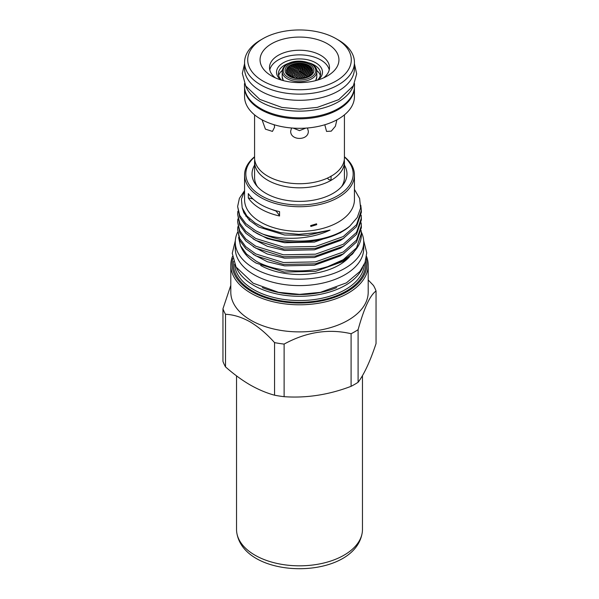 <?xml version="1.0" encoding="UTF-8"?>
<svg xmlns="http://www.w3.org/2000/svg" width="599" height="599" viewBox="0 0 599 599"><rect width="100%" height="100%" fill="white"/><g stroke="black" fill="none" stroke-linecap="round" stroke-linejoin="round"><path stroke-width="0.9" d="M295.404 77.982L294.566 77.675M294.072 77.121L293.353 76.672L294.214 76.867M298.519 78.529L297.688 78.162M297.186 77.6L296.475 77.129L297.329 77.353M295.846 76.717L295.135 76.268L295.996 76.47M294.513 75.878L293.802 75.444L294.663 75.631M300.301 78.207L299.59 77.698L300.451 77.952M298.968 77.264L298.257 76.777L299.111 77.016M297.628 76.358L296.917 75.893L297.778 76.118M296.295 75.496L295.584 75.055L296.445 75.257M302.083 77.922L301.372 77.406L302.233 77.675M300.743 76.964L300.032 76.462L300.893 76.717M299.41 76.036L298.699 75.564L299.56 75.796M298.077 75.16L297.366 74.703L298.22 74.92M296.737 74.313L296.026 73.879L296.887 74.081M303.865 77.683L303.154 77.151L304.007 77.436M302.525 76.694L301.814 76.193L302.675 76.455M301.192 75.751L300.481 75.272L301.342 75.519M299.859 74.853L299.141 74.388L300.002 74.62M298.519 73.991L297.808 73.55L298.669 73.759M304.928 76.934L305.647 77.473L304.786 77.174M304.307 76.47L303.596 75.953L304.457 76.238M302.974 75.511L302.263 75.01L303.124 75.279M301.634 74.583L300.923 74.111L301.784 74.358M300.301 73.707L299.59 73.25L300.451 73.482M298.968 72.861L298.257 72.434L299.111 72.644M297.186 73.168L296.475 72.749L297.329 72.943M294.955 74.68L294.244 74.254L295.105 74.441M292.731 76.298L292.02 75.871L292.881 76.043M307.422 77.308L306.568 77.039M306.089 76.283L305.378 75.751L306.239 76.051M304.756 75.302L304.045 74.793L304.898 75.077M303.416 74.358L302.705 73.872L303.566 74.134M302.083 73.46L301.372 72.996L302.233 73.235M300.743 72.599L300.032 72.15L300.893 72.382M299.41 71.775L298.699 71.348L299.56 71.558M288.905 75.601L289.617 75.991M286.674 73.078L287.333 73.452M288.014 73.714L288.725 74.074L287.864 73.954M289.347 74.396L290.058 74.77L289.205 74.643M287.123 71.947L287.834 72.269L286.973 72.18M288.456 72.561L289.167 72.913L288.314 72.801M289.796 73.228L290.508 73.595L289.646 73.46M291.129 73.924L291.84 74.313L290.979 74.164M286.232 70.293L286.943 70.592L286.232 70.293M287.565 70.854L288.284 71.169L287.423 71.079M288.905 71.453L289.617 71.79L288.755 71.678M290.238 72.097L290.949 72.449L290.088 72.322M291.578 72.771L292.29 73.153L291.428 73.003M286.674 69.267L287.393 69.544L286.674 69.267M288.014 69.798L288.725 70.105L287.864 70.016M289.347 70.383L290.058 70.704L289.205 70.6M290.687 71.004L291.399 71.348L290.537 71.221M292.02 71.663L292.731 72.03L291.87 71.887M293.353 72.359L294.072 72.749L293.211 72.591M287.123 68.271L287.834 68.541L287.123 68.271M288.456 68.788L289.167 69.08L288.314 68.997M289.796 69.349L290.508 69.664L289.646 69.559M291.129 69.948L291.84 70.285L290.979 70.158M292.462 70.585L293.181 70.944L292.319 70.802M293.802 71.266L294.513 71.648L293.652 71.483M288.418 67.32L287.565 67.313M288.905 67.807L289.617 68.091L288.755 68.009M290.238 68.346L290.949 68.653L290.088 68.548M291.578 68.93L292.29 69.252L291.428 69.132M292.911 69.551L293.622 69.896L292.761 69.761M294.244 70.21L294.955 70.577L294.102 70.42M295.584 70.907L296.295 71.303L295.434 71.124M295.135 71.985L295.846 72.389L294.993 72.209M292.911 73.497L293.622 73.894L292.761 73.729M290.687 75.115L291.399 75.511L290.537 75.362M290.238 76.343L290.949 76.754M292.462 74.665L293.181 75.077L292.319 74.912M294.693 73.1L295.404 73.512L294.543 73.333M296.917 71.648L297.628 72.06L296.767 71.865M289.347 66.871L290.058 67.14L289.205 67.066M290.687 67.388L291.399 67.68L290.537 67.582M292.02 67.949L292.731 68.264L291.87 68.144M293.353 68.548L294.072 68.885L293.211 68.75M294.693 69.192L295.404 69.551L294.543 69.394M296.026 69.873L296.737 70.248L295.876 70.076M297.366 70.592L298.077 70.989L297.216 70.802M310.716 67.665L311.435 68.114L310.574 67.822M309.384 66.841L310.095 67.275L309.234 66.998M311.607 69.402L312.326 69.888L311.465 69.574M310.275 68.518L310.986 68.982L310.125 68.69M308.942 67.68L309.653 68.121L308.792 67.844M311.166 70.315L311.877 70.817L311.016 70.495M309.833 69.417L310.544 69.888L309.683 69.596M308.492 68.556L309.204 69.012L308.343 68.728M307.16 67.732L307.871 68.166L307.01 67.904M312.057 72.232L312.768 72.764L311.907 72.427M310.716 71.274L311.435 71.783L310.574 71.461M309.384 70.353L310.095 70.839L309.234 70.532M308.051 69.469L308.762 69.933L307.901 69.649M306.71 68.63L307.422 69.072L306.568 68.81M311.54 73.625L311.832 73.198M310.275 72.262L310.986 72.786L310.125 72.464M308.942 71.326L309.653 71.82L308.792 71.513M307.601 70.42L308.313 70.899L307.459 70.615M306.269 69.559L306.98 70.016L306.119 69.746M304.928 68.743L305.647 69.177L304.786 68.922M309.833 73.295L310.544 73.827L309.683 73.497M308.492 72.337L309.204 72.838L308.343 72.531M307.16 71.416L307.871 71.902L307.01 71.61M305.819 70.532L306.538 70.996L305.677 70.727M304.487 69.694L305.198 70.135L304.337 69.881M309.384 74.366L310.095 74.905L309.234 74.576M308.051 73.385L308.762 73.902L307.901 73.595M306.71 72.442L307.422 72.936L306.568 72.644M305.378 71.543L306.089 72.015L305.228 71.745M304.045 70.682L304.756 71.131L303.895 70.877M302.705 69.858L303.416 70.293L302.555 70.053M303.154 68.892L303.865 69.312L303.004 69.08M305.378 67.829L306.089 68.249L305.228 68.001M307.601 66.878L308.313 67.298L307.459 67.043M308.942 75.474L309.653 76.021L308.792 75.691M307.601 74.471L308.313 74.995L307.459 74.688M306.269 73.505L306.98 74.014L306.119 73.722M304.928 72.584L305.647 73.071L304.786 72.801M303.596 71.708L304.307 72.172L303.446 71.917M302.263 70.869L302.974 71.311L302.113 71.071M300.923 70.068L301.634 70.487L300.78 70.27M307.16 75.594L307.871 76.133L307.01 75.818M305.819 74.613L306.538 75.13L305.677 74.83M304.487 73.67L305.198 74.171L304.337 73.887M303.154 72.771L303.865 73.243L303.004 72.988M301.814 71.91L302.525 72.367L301.671 72.12M300.481 71.094L301.192 71.521L300.331 71.296M306.089 64.992L305.378 64.617L306.231 64.804M307.422 65.71L306.71 65.321L307.572 65.561M302.974 64.415L302.263 64.078L303.124 64.265M304.307 65.074L303.596 64.714L304.457 64.924M305.647 65.778L304.928 65.396L305.789 65.62M299.141 63.659L299.957 63.719M301.192 64.557L300.481 64.235L301.342 64.407M302.525 65.201L301.814 64.857L302.675 65.044M303.865 65.883L303.154 65.516L304.007 65.718M305.198 66.601L304.487 66.212L305.348 66.437M298.077 64.16L297.366 63.868L298.22 64.003M299.41 64.744L298.699 64.43L299.56 64.58M300.743 65.366L300.032 65.029L300.893 65.201M302.083 66.025L301.372 65.665L302.233 65.86M303.416 66.729L302.705 66.347L303.566 66.556M296.295 64.407L295.584 64.123L296.445 64.243M297.628 64.962L296.917 64.662L297.778 64.797M298.968 65.568L298.257 65.239L299.111 65.396M300.301 66.204L299.59 65.86L300.451 66.032M301.634 66.886L300.923 66.519L301.784 66.714M302.974 67.612L302.263 67.223L303.124 67.432M294.513 64.685L293.802 64.415L294.663 64.52M295.846 65.224L295.135 64.932L295.996 65.051M297.186 65.808L296.475 65.493L297.329 65.635M298.519 66.429L297.808 66.092L298.669 66.249M299.859 67.088L299.141 66.729L300.002 66.908M301.192 67.792L300.481 67.41L301.342 67.605M292.02 64.744L292.859 64.774M294.072 65.523L293.353 65.239L294.214 65.351M295.404 66.085L294.693 65.778L295.554 65.905M296.737 66.684L296.026 66.354L296.887 66.504M298.077 67.328L297.366 66.976L298.22 67.14M299.41 68.009L298.699 67.642L299.56 67.822M300.743 68.728L300.032 68.338L300.893 68.541M302.525 68.533L301.814 68.129L302.675 68.346M304.756 67.47L304.045 67.066L304.898 67.298M306.98 66.519L306.269 66.115L307.13 66.362M308.762 66.474L308.051 66.062L308.912 66.317M306.538 67.365L305.819 66.953L306.681 67.2M304.307 68.376L303.596 67.964L304.457 68.189M302.083 69.491L301.372 69.08L302.233 69.297M292.29 65.86L291.578 65.583L292.432 65.68M293.622 66.399L292.911 66.107L293.772 66.212M294.955 66.976L294.244 66.661L295.105 66.796M296.295 67.597L295.584 67.26L296.445 67.41M297.628 68.264L296.917 67.904L297.778 68.069M298.968 68.967L298.257 68.585L299.111 68.773M300.301 69.709L299.59 69.304L300.451 69.506M290.508 66.234L289.796 65.972L290.657 66.047M291.84 66.751L291.129 66.467L291.99 66.564M293.181 67.313L292.462 67.006L293.323 67.118M294.513 67.912L293.802 67.59L294.663 67.717M295.846 68.556L295.135 68.211L295.996 68.361M297.186 69.237L296.475 68.87L297.329 69.035M298.519 69.956L297.808 69.566L298.669 69.754M299.859 70.719L298.998 70.517L299.859 70.719M254.575 114.866L254.575 157.792A44.925 25.937 0 0 0 282.219 181.737A44.925 25.937 0 0 0 331.127 176.211L331.404 176.054A44.925 25.937 0 0 0 344.425 157.792L344.425 114.866M315.621 80.633A17.027 9.831 0 0 0 316.092 79.667M289.302 64.482A14.421 8.326 0 0 0 289.302 76.26A14.421 8.326 0 0 0 309.698 76.26A14.421 8.326 0 0 0 309.698 64.482A14.421 8.326 0 0 0 289.302 64.482M308.74 76.028A13.073 7.547 0 0 0 312.461 71.663A13.073 7.547 0 0 0 305.273 63.921A13.073 7.547 0 0 0 290.26 65.358A13.073 7.547 0 0 0 286.539 71.663A13.073 7.547 0 0 0 295.285 77.833A13.073 7.547 0 0 0 308.74 76.028M312.401 71.91A12.961 7.48 0 0 0 305.026 64.43A12.961 7.48 0 0 0 290.335 65.905A12.961 7.48 0 0 0 286.599 71.91M280.804 79.907A22.979 13.268 180 0 1 283.252 62.805A22.979 13.268 180 0 1 314.355 62.064A22.979 13.268 180 0 1 318.196 79.907M281.552 80.131A21.092 12.175 180 0 1 278.408 73.729A21.092 12.175 180 0 1 284.585 65.119A21.092 12.175 180 0 1 289.684 62.955M361.317 232.045A64.22 37.078 180 0 1 363.72 242.101L363.72 248.525A64.22 37.078 180 0 1 324.074 282.78A64.22 37.078 180 0 1 254.088 274.746A64.22 37.078 180 0 1 235.28 248.525L235.28 242.101A64.22 37.078 180 0 1 237.646 232.12M363.72 242.101A64.22 37.078 180 0 1 324.074 276.356A64.22 37.078 180 0 1 254.088 268.322A64.22 37.078 180 0 1 235.28 242.101M376.045 291.009L376.045 343.601C370.092 361.474 364.11 374.368 358.097 382.274A78.08 45.075 180 0 1 351.096 386.318C328.881 394.801 306.553 398.253 284.113 396.68A78.08 45.075 180 0 1 274.552 395.198C266.54 393.041 258.371 389.597 250.038 384.872C241.771 380.028 233.603 374.038 225.516 366.887A78.08 45.075 180 0 1 222.955 361.369L222.955 308.777A78.08 45.075 0 0 0 225.516 314.295C233.311 314.58 241.479 317.088 250.038 321.82C258.603 326.972 266.772 333.905 274.552 342.613A78.08 45.075 0 0 0 284.113 344.088C306.366 331.951 328.694 328.499 351.096 333.725A78.08 45.075 0 0 0 358.097 329.69C364.057 308.148 370.04 295.255 376.045 291.009A78.08 45.075 0 0 0 373.484 285.491L368.198 279.973M366.536 256.469A68.698 39.661 180 0 1 368.198 265.132L368.198 292.237A68.698 39.661 180 0 1 325.789 328.873A68.698 39.661 180 0 1 250.929 320.278A68.698 39.661 180 0 1 230.802 292.237L230.802 265.132A68.698 39.661 180 0 1 232.464 256.469M254.575 157.02A53.678 30.991 0 0 0 261.546 195.895A53.678 30.991 0 0 0 333.344 198.037A53.678 30.991 0 0 0 344.425 157.02M344.425 156.751A54.936 31.717 180 0 1 354.436 175.013A54.936 31.717 180 0 1 320.525 204.311A54.936 31.717 180 0 1 260.655 197.438A54.936 31.717 180 0 1 244.564 175.013A54.936 31.717 180 0 1 254.575 156.751M254.717 159.843A44.925 25.937 0 0 0 254.575 161.895L254.575 177.581A44.925 25.937 0 0 0 257.42 186.671M254.575 165.129A47.471 27.404 0 0 0 256.162 185.166A47.471 27.404 0 0 0 265.934 193.357A47.471 27.404 0 0 0 342.838 185.166A47.471 27.404 0 0 0 344.425 165.129M362.612 267.588A64.917 37.482 180 0 1 317.096 294.888A64.917 37.482 180 0 1 253.594 285.311A64.917 37.482 180 0 1 236.388 267.588M336.645 287.625A63.659 36.749 180 0 1 262.355 287.625M358.786 245.088L352.586 253.931L342.868 261.538L315.636 271.332L284.211 272.066L256.147 263.118A59.878 34.57 180 0 1 241.637 248.173L240.506 245.717L246.503 254.021L256.162 261.134C274.26 271.579 304.666 274.057 327.9 266.555L343.242 259.711L356.532 247.829L361.362 233.483L361.362 234.823A61.862 35.715 180 0 1 359.28 244.018A61.862 35.715 180 0 1 327.9 266.555M238.567 237.496L240.506 245.717M354.436 175.013L354.436 199.684A54.936 31.717 180 0 1 320.525 228.99A54.936 31.717 180 0 1 260.655 222.117A54.936 31.717 180 0 1 244.564 199.684L244.564 175.013M354.436 189.411L359.64 198.516L360.591 208.093L357.259 217.504L349.809 226.13A61.862 35.715 180 0 1 262.894 234.134C282.893 240.716 310.604 239.607 330.056 230.068L317.178 232.637L298.879 234.329L280.617 232.689L264.256 227.875L255.159 223.105L246.84 215.939L242.191 207.808L241.412 199.257L244.564 190.894M368.198 265.132A68.698 39.661 180 0 1 325.789 301.776A68.698 39.661 180 0 1 250.929 293.173A68.698 39.661 180 0 1 230.802 265.132M366.214 258.424A67.432 38.935 180 0 1 329.794 298.886A67.432 38.935 180 0 1 251.82 291.631A67.432 38.935 180 0 1 232.786 258.424M262.894 234.134L255.758 230.795L245.785 223.592L239.742 215.423L237.638 206.49L239.39 198.351L244.564 190.677M237.638 206.49L239.742 217.347L245.785 225.516L255.758 232.712C280.849 247.836 329.892 244.122 349.809 226.13M360.763 205.202L361.362 210.346L356.532 224.692L343.242 236.575L315.508 246.459L283.492 247.102L255.758 238.499L245.785 231.304L239.742 223.135L237.638 214.202L237.855 211.305M237.638 214.202L239.742 225.059L245.785 233.228L255.758 240.424L283.492 249.027L315.508 248.383L343.242 238.499L356.532 226.617L361.362 212.271L361.362 210.346M361.175 215.161L361.362 218.058L356.532 232.405L343.242 244.287L315.508 254.171L283.492 254.815L255.758 246.211L245.785 239.016L239.742 230.847L237.638 221.915L237.855 219.017M237.638 221.915L239.742 232.771L245.785 240.94L255.758 248.136L283.492 256.739L315.508 256.095L343.242 246.211L356.532 234.329L361.362 219.983L361.362 218.058M361.175 222.873L361.362 225.771L356.532 240.117L343.242 251.999L315.508 261.883L283.492 262.527L255.758 253.924L245.785 246.728L239.742 238.559L237.638 229.627L237.855 226.729M237.638 229.627L239.742 240.484L245.785 248.652L255.758 255.848L283.492 264.451L315.508 263.807L343.242 253.924L356.532 242.041L361.362 227.695L361.362 225.771M310.656 225.598L310.844 226.459L316.736 224.662L316.549 223.816L310.656 225.598M248.315 197.969A54.936 31.717 180 0 0 260.655 208.879A54.936 31.717 180 0 0 279.553 215.999L279.553 211.627A54.936 31.717 180 0 1 260.655 204.506A54.936 31.717 180 0 1 248.315 193.597L248.315 197.969A47.224 27.262 0 0 1 252.988 198.958M245.62 85.769A55.003 31.754 0 0 0 260.61 101.837A55.003 31.754 0 0 0 315.306 109.797A55.003 31.754 0 0 0 353.38 85.769M244.497 83.568L244.497 86.069A55.003 31.754 0 0 0 260.61 108.524A55.003 31.754 0 0 0 320.547 115.405A55.003 31.754 0 0 0 354.503 86.069L354.503 83.568M327.496 178.075L328.566 179.535L331.045 180.112L331.06 176.009M271.609 43.742A39.444 22.777 0 0 0 271.609 75.953A39.444 22.777 0 0 0 327.391 75.953L327.391 75.953A39.444 22.777 0 0 0 327.391 43.742A39.444 22.777 0 0 0 271.609 43.742M323.595 77.885A30.002 17.319 0 0 0 329.502 67.56A30.002 17.319 0 0 0 310.978 51.559A30.002 17.319 0 0 0 278.288 55.31A30.002 17.319 0 0 0 269.498 67.56A30.002 17.319 0 0 0 275.405 77.885M260.655 39.991L262.879 38.71A51.791 29.898 0 0 0 262.879 80.992A51.791 29.898 0 0 0 336.121 80.992A51.791 29.898 0 0 0 336.121 38.71A51.791 29.898 0 0 0 262.879 38.71L260.655 39.991A54.936 31.717 180 0 0 244.564 62.423A54.936 31.717 180 0 0 278.475 91.722A54.936 31.717 180 0 0 338.345 84.848A54.936 31.717 180 0 0 354.436 62.423A54.936 31.717 180 0 0 338.345 39.991L336.121 38.71M244.564 62.423L244.564 68.593A54.936 31.717 0 0 0 278.475 97.892A54.936 31.717 0 0 0 338.345 91.018A54.936 31.717 0 0 0 354.436 68.593L354.436 62.423M244.564 87.589L244.564 96.611A54.936 31.717 0 0 0 278.475 125.91A54.936 31.717 0 0 0 338.345 119.036A54.936 31.717 0 0 0 354.436 96.611L354.436 87.589M244.572 87.709A54.936 31.717 0 0 0 278.962 116.513A54.936 31.717 0 0 0 338.345 109.527A54.936 31.717 0 0 0 354.428 87.709M336.885 119.852L335.403 126.232L331.269 131.144L326.552 131.406L324.8 124.764M254.575 161.895A44.925 25.937 0 0 0 282.219 185.832A44.925 25.937 0 0 0 331.127 180.314M341.58 186.671A44.925 25.937 0 0 0 344.425 177.581L344.425 161.895A44.925 25.937 0 0 0 344.283 159.843M331.404 180.149A44.925 25.937 0 0 0 344.425 161.895M349.427 256.874A56.104 32.391 180 0 1 260.655 265.469M329.233 69.873A30.002 17.319 0 0 0 309.099 55.774A30.002 17.319 0 0 0 278.288 59.937A30.002 17.319 0 0 0 269.767 69.873M278.655 75.601A21.092 12.175 180 0 1 282.301 70.42M307.429 127.991L308.313 131.039C308.867 140.862 290.148 140.885 290.687 131.039L291.571 127.991M274.2 124.764L274.582 127.19L272.448 131.406L265.432 129.159L262.115 119.987M293.218 128.119L299.493 130.634L305.782 128.119M279.553 215.999A47.224 27.262 0 0 0 275.854 210.945L275.854 210.706M316.699 70.42A21.092 12.175 180 0 1 320.345 75.601M309.316 62.955A21.092 12.175 180 0 1 320.592 73.729A21.092 12.175 180 0 1 317.448 80.131M351.096 386.318L351.096 333.725M284.113 344.088L284.113 396.68M274.552 395.198L274.552 342.613M225.516 314.295L225.516 366.887M230.802 285.341L222.955 308.777M358.097 329.69L358.097 382.274M275.854 210.945A48.571 28.041 180 0 1 271.564 209.388M361.175 230.585L361.362 233.483M282.908 79.667A17.027 9.831 0 0 0 283.379 80.633M236.538 375.873L236.538 529.479A62.962 36.352 0 0 0 236.904 533.395A62.962 36.352 0 0 0 237.077 534.233A62.962 36.352 0 0 0 299.5 565.83A62.962 36.352 0 0 0 361.923 534.233A62.962 36.352 0 0 0 362.462 529.479L362.462 375.64M315.471 80.67A17.319 9.996 0 0 0 316.819 76.814L316.819 71.655A17.319 9.996 180 0 1 311.742 78.724A17.319 9.996 180 0 1 287.258 78.724A17.319 9.996 180 0 1 282.181 71.655C282.234 68.668 284.008 66.122 287.52 64.011C297.666 57.534 317.822 62.835 316.819 71.655M287.984 63.996A16.278 9.397 0 0 0 287.984 77.293A16.278 9.397 0 0 0 311.016 77.293A16.278 9.397 0 0 0 311.016 63.996A16.278 9.397 0 0 0 287.984 63.996M364.387 264.137A64.917 37.482 180 0 1 323.49 297.898A64.917 37.482 180 0 1 253.594 289.579A64.917 37.482 180 0 1 234.606 264.137M365.487 261.224A66.175 38.209 180 0 1 327.114 298.826A66.175 38.209 180 0 1 252.703 291.121A66.175 38.209 180 0 1 233.513 261.224M330.056 230.068L307.751 235.317L284.592 235.018L258.761 227.051L249.476 220.372L243.853 212.787L242.206 207.853M344.073 230.278L340.239 232.839L314.408 242.086L284.592 242.73L267.319 238.589L253.167 231.207M344.073 237.99L340.239 240.551L314.408 249.798L284.592 250.442L267.319 246.301L253.167 238.919M243.583 212.203L243.853 211.627M344.073 245.702L340.239 248.263L314.408 257.51L284.592 258.154L267.319 254.013L253.167 246.631M245.777 216.074L246.331 215.318M344.073 253.414L340.239 255.968L314.408 265.222L284.592 265.866L267.319 261.726L253.167 254.343M249.027 219.93L249.903 219.092M283.327 80.618L282.181 76.814A17.319 9.996 0 0 0 283.529 80.67M315.673 80.618L316.819 76.814M235.325 240.656L232.255 253.31L236.043 266.997L253.107 283.17L278.49 292.327L299.552 294.349L320.33 292.364L346.424 282.863L359.909 271.482L365.046 262.512L366.745 252.8L363.675 240.656M354.436 63.756L356.675 73.864L353.38 85.762L338.764 99.636L317.253 107.401L299.455 109.108L281.904 107.431L259.779 99.374L245.71 85.919L242.333 73.422L244.564 63.756M358.779 245.088L359.28 244.018M249.978 219.159L249.117 220.013M246.444 215.46L245.904 216.246M244.033 211.941L243.763 212.6M282.181 76.814L282.181 71.655M237.077 534.233C246.511 580.199 352.489 580.199 361.923 534.233"/></g></svg>
